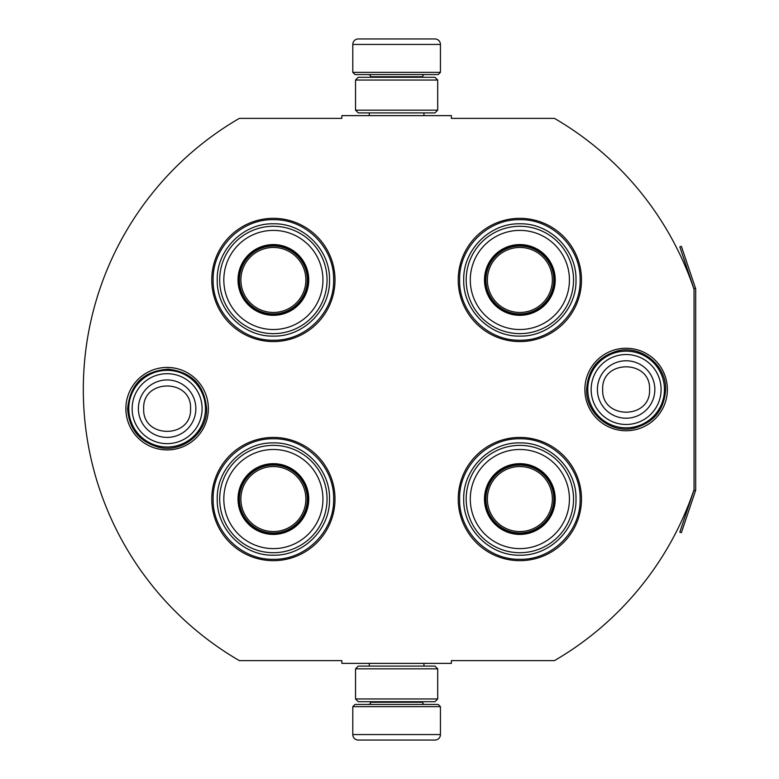 <?xml version="1.0" encoding="UTF-8"?>
<svg xmlns="http://www.w3.org/2000/svg" width="779" height="779" viewBox="0 0 779 779"><rect width="100%" height="100%" fill="white"/><g stroke="black" fill="none" stroke-linecap="round" stroke-linejoin="round"><path stroke-width="1.17" d="M694.04 489.679A313.577 313.577 0 0 1 554.444 660.631L451.392 660.631L451.392 663.367L341.845 663.367L341.845 660.631L239.348 660.631A313.577 313.577 0 0 1 239.348 118.369L341.845 118.369L341.845 115.633L451.392 115.633L451.392 118.369L554.444 118.369A313.577 313.577 0 0 1 694.04 289.321L694.04 489.679A1.646 1.646 0 0 1 693.953 490.205L679.814 532.154L681.372 532.68L695.511 490.731L693.953 490.205M167.115 449.911A41.248 41.248 0 0 1 125.877 408.673A41.248 41.248 0 0 1 167.115 367.425A41.248 41.248 0 0 1 208.363 408.673A41.248 41.248 0 0 1 167.115 449.911M626.121 430.748A41.248 41.248 0 0 1 584.873 389.5A41.248 41.248 0 0 1 626.121 348.252A41.248 41.248 0 0 1 667.369 389.5A41.248 41.248 0 0 1 626.121 430.748M273.38 560.666A61.619 61.619 0 0 1 211.761 499.047A61.619 61.619 0 0 1 273.38 437.428A61.619 61.619 0 0 1 334.999 499.047A61.619 61.619 0 0 1 273.38 560.666M519.856 560.666A61.619 61.619 0 0 1 458.237 499.047A61.619 61.619 0 0 1 519.856 437.428A61.619 61.619 0 0 1 581.485 499.047A61.619 61.619 0 0 1 519.856 560.666M273.38 341.572A61.619 61.619 0 0 1 211.761 279.953A61.619 61.619 0 0 1 273.38 218.334A61.619 61.619 0 0 1 334.999 279.953A61.619 61.619 0 0 1 273.38 341.572M519.856 341.572A61.619 61.619 0 0 1 458.237 279.953A61.619 61.619 0 0 1 519.856 218.334A61.619 61.619 0 0 1 581.485 279.953A61.619 61.619 0 0 1 519.856 341.572M519.856 340.209C487.664 341.027 458.782 312.145 459.61 279.953C458.782 247.761 487.664 218.88 519.856 219.707C552.058 218.88 580.939 247.761 580.112 279.953C580.939 312.145 552.058 341.027 519.856 340.209M519.856 438.791C552.058 437.973 580.939 466.855 580.112 499.047C580.939 531.239 552.058 560.12 519.856 559.293C487.664 560.12 458.782 531.239 459.61 499.047C458.782 466.855 487.664 437.973 519.856 438.791M273.38 559.293C241.188 560.12 212.307 531.239 213.125 499.047C212.307 466.855 241.188 437.973 273.38 438.791C305.572 437.973 334.454 466.855 333.626 499.047C334.454 531.239 305.572 560.12 273.38 559.293M273.38 219.707C305.572 218.88 334.454 247.761 333.626 279.953C334.454 312.145 305.572 341.027 273.38 340.209C241.188 341.027 212.307 312.145 213.125 279.953C212.307 247.761 241.188 218.88 273.38 219.707M128.778 408.673A38.337 38.337 0 0 1 167.115 370.327A38.337 38.337 0 0 1 205.461 408.673A38.337 38.337 0 0 1 167.115 447.01A38.337 38.337 0 0 1 128.778 408.673M132.138 408.673A34.977 34.977 0 0 1 167.115 373.696A34.977 34.977 0 0 1 202.102 408.673A34.977 34.977 0 0 1 167.115 443.65A34.977 34.977 0 0 1 132.138 408.673M587.775 389.5A38.337 38.337 0 0 1 626.121 351.154A38.337 38.337 0 0 1 664.458 389.5A38.337 38.337 0 0 1 626.121 427.837A38.337 38.337 0 0 1 587.775 389.5M591.144 389.5A34.977 34.977 0 0 1 626.121 354.523A34.977 34.977 0 0 1 661.098 389.5A34.977 34.977 0 0 1 626.121 424.477A34.977 34.977 0 0 1 591.144 389.5M440.437 72.359L352.799 72.359L354.99 74.55L438.246 74.55L440.437 72.359L440.437 44.432A5.472 5.472 -137.2 0 0 434.964 38.95L415.791 38.95M369.285 115.633L369.285 112.897M423.951 115.633L423.951 112.897M422.637 77.296L422.637 76.741L370.6 76.741L370.6 77.296M368.409 74.55A2.191 2.191 137.9 0 1 370.6 76.741M424.828 74.55A2.191 2.191 -137.9 0 0 422.637 76.741M352.799 72.359L352.799 44.432L440.437 44.432M373.307 38.95L358.282 38.95A5.472 5.472 137.2 0 0 352.799 44.432M377.445 38.95L375.332 38.95M358.282 38.95L434.964 38.95M352.799 706.641L440.437 706.641L438.246 704.45L354.99 704.45L352.799 706.641L352.799 734.568A5.472 5.472 42.8 0 0 358.282 740.05L373.307 740.05M423.951 663.367L423.951 666.103M369.285 663.367L369.285 666.103M370.6 701.704L370.6 702.259L422.637 702.259L422.637 701.704M424.828 704.45A2.191 2.191 -42.1 0 1 422.637 702.259M368.409 704.45A2.191 2.191 42.1 0 0 370.6 702.259M440.437 706.641L440.437 734.568L352.799 734.568M419.939 740.05L434.964 740.05A5.472 5.472 -42.8 0 0 440.437 734.568M375.332 740.05L417.914 740.05M434.964 740.05L358.282 740.05M434.964 701.704L358.282 701.704M437.701 668.84L434.964 666.103L358.282 666.103L355.536 668.84L437.701 668.84L437.701 698.967L355.536 698.967L358.282 701.713M355.536 668.84L355.536 698.967M434.964 701.713L437.701 698.967M437.701 110.16L434.964 112.897L358.282 112.897L355.536 110.16L437.701 110.16L437.701 80.033L355.536 80.033L358.282 77.287M434.964 77.296L358.282 77.296M437.701 80.033L434.964 77.287M355.536 80.033L355.536 110.16M273.38 314.735A34.782 34.782 0 0 1 238.598 279.953A34.782 34.782 0 0 1 273.38 245.171A34.782 34.782 0 0 1 308.163 279.953A34.782 34.782 0 0 1 273.38 314.735M273.38 315.32A35.367 35.367 0 0 0 308.747 279.953A35.367 35.367 0 0 0 273.38 244.587A35.367 35.367 0 0 0 238.014 279.953A35.367 35.367 0 0 0 273.38 315.32M273.38 230.389A49.564 49.564 0 0 0 223.816 279.953A49.564 49.564 0 0 0 273.38 329.517A49.564 49.564 0 0 0 322.944 279.953A49.564 49.564 0 0 0 273.38 230.389M273.38 333.636A53.673 53.673 0 0 0 327.053 279.953A53.673 53.673 0 0 0 273.38 226.28A53.673 53.673 0 0 0 219.697 279.953A53.673 53.673 0 0 0 273.38 333.636M217.234 279.953C216.465 249.952 243.379 223.037 273.38 223.807C303.382 223.037 330.296 249.952 329.527 279.953C330.296 309.954 303.382 336.869 273.38 336.1C243.379 336.869 216.465 309.954 217.234 279.953M240.877 279.953A32.504 32.504 0 0 1 273.38 247.449A32.504 32.504 0 0 1 305.884 279.953A32.504 32.504 0 0 1 273.38 312.457A32.504 32.504 0 0 1 240.877 279.953M239.416 279.953A33.955 33.955 0 0 1 273.38 245.998A33.955 33.955 0 0 1 307.335 279.953A33.955 33.955 0 0 1 273.38 313.918A33.955 33.955 0 0 1 239.416 279.953M273.38 533.829A34.782 34.782 0 0 1 238.598 499.047A34.782 34.782 0 0 1 273.38 464.265A34.782 34.782 0 0 1 308.163 499.047A34.782 34.782 0 0 1 273.38 533.829M273.38 534.413A35.367 35.367 0 0 0 308.747 499.047A35.367 35.367 0 0 0 273.38 463.68A35.367 35.367 0 0 0 238.014 499.047A35.367 35.367 0 0 0 273.38 534.413M273.38 449.483A49.564 49.564 0 0 0 223.816 499.047A49.564 49.564 0 0 0 273.38 548.611A49.564 49.564 0 0 0 322.944 499.047A49.564 49.564 0 0 0 273.38 449.483M273.38 552.72A53.673 53.673 0 0 0 327.053 499.047A53.673 53.673 0 0 0 273.38 445.364A53.673 53.673 0 0 0 219.697 499.047A53.673 53.673 0 0 0 273.38 552.72M217.234 499.047C216.465 469.046 243.379 442.131 273.38 442.9C303.382 442.131 330.296 469.046 329.527 499.047C330.296 529.048 303.382 555.963 273.38 555.193C243.379 555.963 216.465 529.048 217.234 499.047M240.877 499.047A32.504 32.504 0 0 1 273.38 466.543A32.504 32.504 0 0 1 305.884 499.047A32.504 32.504 0 0 1 273.38 531.551A32.504 32.504 0 0 1 240.877 499.047M239.416 499.047A33.955 33.955 0 0 1 273.38 465.082A33.955 33.955 0 0 1 307.335 499.047A33.955 33.955 0 0 1 273.38 533.002A33.955 33.955 0 0 1 239.416 499.047M519.856 314.735A34.782 34.782 0 0 1 485.083 279.953A34.782 34.782 0 0 1 519.856 245.171A34.782 34.782 0 0 1 554.638 279.953A34.782 34.782 0 0 1 519.856 314.735M519.856 315.32A35.367 35.367 0 0 0 555.232 279.953A35.367 35.367 0 0 0 519.856 244.587A35.367 35.367 0 0 0 484.489 279.953A35.367 35.367 0 0 0 519.856 315.32M519.856 230.389A49.564 49.564 0 0 0 470.292 279.953A49.564 49.564 0 0 0 519.856 329.517A49.564 49.564 0 0 0 569.43 279.953A49.564 49.564 0 0 0 519.856 230.389M519.856 333.636A53.673 53.673 0 0 0 573.539 279.953A53.673 53.673 0 0 0 519.856 226.28A53.673 53.673 0 0 0 466.183 279.953A53.673 53.673 0 0 0 519.856 333.636M463.719 279.953C462.95 249.952 489.864 223.037 519.856 223.807C549.857 223.037 576.772 249.952 576.002 279.953C576.772 309.954 549.857 336.869 519.856 336.1C489.864 336.869 462.95 309.954 463.719 279.953M487.362 279.953A32.504 32.504 0 0 1 519.856 247.449A32.504 32.504 0 0 1 552.36 279.953A32.504 32.504 0 0 1 519.856 312.457A32.504 32.504 0 0 1 487.362 279.953M485.901 279.953A33.955 33.955 0 0 1 519.856 245.998A33.955 33.955 0 0 1 553.82 279.953A33.955 33.955 0 0 1 519.856 313.918A33.955 33.955 0 0 1 485.901 279.953M519.856 533.829A34.782 34.782 0 0 1 485.083 499.047A34.782 34.782 0 0 1 519.856 464.265A34.782 34.782 0 0 1 554.638 499.047A34.782 34.782 0 0 1 519.856 533.829M519.856 534.413A35.367 35.367 0 0 0 555.232 499.047A35.367 35.367 0 0 0 519.856 463.68A35.367 35.367 0 0 0 484.489 499.047A35.367 35.367 0 0 0 519.856 534.413M519.856 449.483A49.564 49.564 0 0 0 470.292 499.047A49.564 49.564 0 0 0 519.856 548.611A49.564 49.564 0 0 0 569.43 499.047A49.564 49.564 0 0 0 519.856 449.483M519.856 552.72A53.673 53.673 0 0 0 573.539 499.047A53.673 53.673 0 0 0 519.856 445.364A53.673 53.673 0 0 0 466.183 499.047A53.673 53.673 0 0 0 519.856 552.72M463.719 499.047C462.95 469.046 489.864 442.131 519.856 442.9C549.857 442.131 576.772 469.046 576.002 499.047C576.772 529.048 549.857 555.963 519.856 555.193C489.864 555.963 462.95 529.048 463.719 499.047M487.362 499.047A32.504 32.504 0 0 1 519.856 466.543A32.504 32.504 0 0 1 552.36 499.047A32.504 32.504 0 0 1 519.856 531.551A32.504 32.504 0 0 1 487.362 499.047M485.901 499.047A33.955 33.955 0 0 1 519.856 465.082A33.955 33.955 0 0 1 553.82 499.047A33.955 33.955 0 0 1 519.856 533.002A33.955 33.955 0 0 1 485.901 499.047M695.511 288.269L693.953 288.795L679.814 246.846L681.372 246.32L695.511 288.269A3.282 3.282 0 0 1 695.686 289.321L695.686 489.679A3.291 3.291 0 0 1 695.511 490.731M694.04 289.321L694.04 289.321A1.646 1.646 0 0 0 693.953 288.795M195.85 408.673A28.726 28.726 180 0 0 167.115 379.938A28.726 28.726 180 0 0 138.389 408.673A28.726 28.726 0 0 0 167.115 437.399A28.726 28.726 0 0 0 195.85 408.673M190.553 408.673C192.023 378.438 142.216 378.438 143.687 408.673C142.216 438.898 192.023 438.898 190.553 408.673M654.847 389.5A28.726 28.726 180 0 0 626.121 360.774A28.726 28.726 180 0 0 597.396 389.5A28.726 28.726 0 0 0 626.121 418.226A28.726 28.726 0 0 0 654.847 389.5M649.559 389.5C651.02 359.265 601.222 359.265 602.683 389.5C601.222 419.735 651.02 419.735 649.559 389.5M206.639 408.673C207.457 432.812 182.578 453.066 159.101 447.37C139.48 441.897 128.983 428.995 127.6 408.673C130.122 384.086 143.716 370.921 168.361 369.168C191.712 372.08 204.468 385.245 206.639 408.673M665.636 389.5C664.263 409.822 653.756 422.724 634.135 428.197C610.658 433.893 585.789 413.639 586.606 389.5C587.921 369.45 598.223 356.597 617.504 350.93C641.107 344.795 666.483 365.117 665.636 389.5"/></g></svg>
